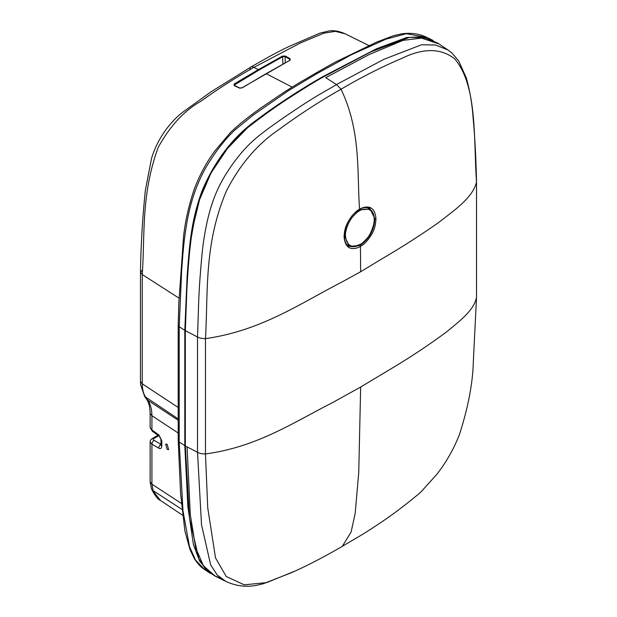 <?xml version="1.0" encoding="UTF-8"?>
<svg xmlns="http://www.w3.org/2000/svg" width="617" height="617" viewBox="0 0 617 617"><rect width="100%" height="100%" fill="white"/><g stroke="black" fill="none" stroke-linecap="round" stroke-linejoin="round"><path stroke-width="0.93" d="M207.536 571.273L204.543 569.506L195.504 559.989L189.504 546.67L182.994 510.945L179.2 442.057L179.2 326.74L181.66 270.238C182.848 255.955 183.195 245.288 186.704 223.778C189.62 206.186 194.61 190.098 201.682 175.506C205.168 168.217 210.289 159.888 217.037 150.509C223.447 141.895 229.447 135.023 235.038 129.902L253.248 115.055L288.633 90.568L317.562 73.253L351.204 54.851L386.072 39.11L406.348 33.688L427.134 37.529M193.067 226.354L199.569 199.692L210.968 173.069L227.372 148.597L246.684 128.614M210.451 573.448L199.746 561.331L193.43 544.641L187.876 506.765L184.807 445.651L179.2 442.057A3.926 2.267 0 0 1 178.197 440.538L178.197 325.221A3.926 2.267 0 0 0 179.2 326.74L184.807 330.334L184.807 445.651M184.807 330.334L187.19 274.897C189.38 248.404 190.476 221.773 202.376 190.098C215.595 159.363 234.105 135.678 257.898 119.05C280.326 102.052 309.796 83.904 323.478 76.307L376.54 48.743L406.726 37.498L420.809 36.904L433.196 40.529L427.072 37.498C419.606 33.804 411.192 32.57 401.814 33.796L393.052 35.848L376.393 42.218L334.73 62.394L315.75 73.138A3.926 2.267 60 0 1 317.562 73.253M292.142 87.113L266.12 73.662L242.188 87.838L239.712 88.154M239.373 88.03L234.583 85.825M234.236 85.67L234.167 83.981L258.33 69.644L253.911 67.353L300.602 42.874L323.902 33.179L335.363 31.344L345.242 33.85L368.873 45.542M285.486 56.078L290.106 58.738L290.036 60.211L241.972 87.822L239.604 87.984L234.067 85.223L258.693 70.222L258.33 69.644L282.524 56.062L285.486 56.078L285.139 56.664L289.759 59.317L289.712 60.412M290.106 58.738L289.743 60.242M290.036 60.211L266.12 73.662M290.167 59.849L289.712 60.389M258.693 70.222L282.864 56.648L285.139 56.664L285.216 62.726M249.978 69.868C249.916 66.921 251.227 66.081 253.911 67.353L300.602 42.874L323.902 33.179L335.363 31.344L345.235 33.85C339.782 31.336 334.53 30.341 329.493 30.85L319.968 33.117L290.684 45.766C284.29 48.589 275.583 53.085 264.577 59.247L250.972 66.975M178.197 433.026L151.921 415.727C151.882 409.349 150.502 404.174 147.764 400.217L146.399 398.944C148.774 402.23 150.016 407.066 150.124 413.459L151.921 415.727L151.921 429.995A3.139 1.805 125.2 0 0 152.445 431.352L150.132 427.635L151.921 429.995L158.8 434.854L161.793 440.607L161.793 446.245C161.469 448.513 160.474 449.153 158.8 448.166L151.921 444.194L150.132 442.011L150.124 481.9L151.921 484.168L151.921 444.194A3.139 1.998 -60 0 1 154.134 440.353C152.8 439.613 152.831 438.942 154.235 438.348L158.7 435.764M158.8 434.854A3.139 1.805 125.2 0 0 159.325 436.204L160.983 439.397L160.991 445.135M167.161 449.431L165.672 444.101L167.161 444.309L168.649 449.631L167.161 449.431M158.8 448.166A3.139 1.998 -60 0 1 160.983 444.348M178.197 420.246L147.764 400.217L145.974 397.68C143.514 394.132 142.28 389.512 142.265 383.828L142.265 274.565C145.018 233.696 141.031 194.671 158.099 147.633C169.667 126.431 183.773 111.068 200.432 101.543C218.241 88.794 236.072 77.395 253.911 67.353M178.197 407.475L142.265 383.828L140.475 381.553L140.475 272.298L142.311 270.053L140.475 272.298L142.265 274.565L179.023 298.134M181.984 509.434L153.116 490.631L151.921 484.168L181.421 503.449M294.008 571.473L266.714 582.595L244.224 584.831L226.262 576.509L215.503 557.884L207.736 507.806L205.469 453.935L205.469 338.625C208.222 291.563 203.803 243.646 226.686 190.406C240.275 164.145 257.659 143.884 278.822 129.624C299.523 114.415 320.262 100.949 341.047 89.218L336.496 84.544C328.745 89.48 318.526 94.177 295.235 109.88C284.931 116.744 267.971 128.313 257.983 136.573C248.474 144.193 239.35 154.35 230.604 167.037C222.459 178.876 216.474 190.591 212.649 202.191C208.199 214.338 203.733 235.532 201.998 254.574C200.425 271.11 199.337 286.157 198.751 299.715L197.517 337.005L197.517 452.315L201.504 524.689L210.659 564.887L217.253 575.067L225.899 581.43L214.3 575.692L220.539 578.075M437.515 42.982L424.241 37.637L409.472 37.39L370.817 51.921L324.033 76.593C316.984 80.349 304.335 88.123 286.103 99.915C276.092 106.448 264.331 114.878 250.834 125.205C240.568 133.179 231.267 142.967 222.93 154.566C204.829 181.336 198.473 193.777 191.154 238.632C188.663 258.592 187.938 271.773 186.936 287.792L185.331 330.673L185.331 445.983L189.427 517.887L198.882 558.909L205.584 569.244L214.3 575.684M185.331 330.673L197.517 337.005A10.983 6.34 180 0 0 205.469 338.625C260.968 330.789 299.947 303.633 341.07 282.486L360.652 271.735L360.444 246.43C364.138 244.417 367.717 240.669 371.172 235.185C374.118 230.812 375.707 225.282 375.946 218.595C374.627 202.762 363.328 207.081 359.564 209.148C357.559 210.166 355.022 212.41 351.96 215.881C347.826 221.765 344.355 226.825 344.101 236.982C345.528 252.839 356.803 248.528 360.444 246.43L359.904 245.489L348.752 246.399C345.967 244.602 344.494 241.355 344.332 236.658C344.517 229.632 347.494 216.96 359.41 209.525C362.642 207.443 366.128 207.065 369.845 208.399L374.843 218.619C374.195 230.079 369.213 239.034 359.904 245.489M185.331 445.983L197.517 452.315A10.983 6.34 0 0 0 205.469 453.935C257.011 447.07 293.684 422.29 332.023 402.909L360.652 387.044L358.747 472.391L355.176 513.359L351.096 532.078L342.312 546.33M359.564 209.148L359.032 209.487L359.564 209.148C356.85 171.333 361.223 131.76 341.047 89.226C361.277 77.272 381.399 67.06 401.412 58.592C422.969 47.902 440.7 47.964 454.606 58.769C477.55 85.532 473.509 138.385 476.509 182.138C472.73 197.903 453.873 210.621 438.016 222.984C419.784 235.694 400.634 247.918 380.566 259.672L360.652 271.735M360.652 387.044L388.124 370.524C408.909 358.253 428.422 345.358 446.662 331.823C459.241 321.364 473.902 310.513 476.509 297.456L476.525 181.791A10.983 6.34 180 0 1 476.509 182.138L476.509 297.456L473.316 361.901C472.784 383.196 468.156 407.421 459.434 434.592C453.811 448.921 446.292 462.148 436.89 474.265L420.593 492.358C404.274 506.063 388.54 517.748 373.416 527.419C360.282 536.165 350.132 541.541 342.412 546.276L342.412 546.276M187.082 446.893L190.283 514.462L195.651 547.796L203.425 565.812L215.025 575.993M476.525 181.784C475.962 157.35 474.843 136.342 473.17 118.742C472.229 104.512 469.946 90.907 466.313 77.919L458.739 61.014L451.922 52.985L448.042 50L435.502 44.987L421.496 44.771L383.859 59.34L336.496 84.544L325.699 77.657L369.236 54.512L402.963 40.39L421.504 38.092L438.903 43.9M360.197 244.386C361.338 244.07 363.598 242.072 366.992 238.401C371.156 234.375 375.198 221.38 374.103 219.413C374.789 216.181 370.894 209.024 367.994 209.294C363.814 208.993 360.953 209.533 359.395 210.914C358.408 211.06 356.071 213.15 352.392 217.176C347.394 223.138 344.818 233.365 345.52 235.918C346.33 246.715 353.186 246.707 355.261 246.206L360.197 244.386A0.787 0.455 60 0 1 360.035 244.756C368.951 238.594 373.717 230.041 374.326 219.097C374.18 214.384 372.606 211.053 369.606 209.094L358.855 209.981L355.731 212.179M344.618 232.47L344.425 235.941L349.183 245.774C351.86 247.949 358.778 245.982 360.035 244.756M282.524 56.062L282.956 63.975M234.545 85.663L234.167 83.981M150.124 481.9L151.458 488.849L160.466 500.464L182.593 515.21M160.644 500.58L160.466 500.464C157.782 499.338 154.782 495.466 151.458 488.849M150.124 442.011C150.047 440.592 150.934 439.335 152.777 438.255A3.139 1.812 60 0 1 154.235 438.348M161.793 446.245A3.139 1.812 180 0 1 160.983 445.042M160.983 444.309L154.134 440.353M161.793 440.607A3.139 1.812 180 0 1 160.983 439.397M146.391 398.944L144.609 396.399L178.197 418.881M251.05 66.937L210.829 91.925L182.539 112.379C171.233 121.04 157.651 137.745 151.551 158.353L145.319 190.537C142.488 218.379 140.869 245.628 140.475 272.298L142.265 274.565M344.109 236.365L344.101 236.982L344.109 236.365M374.843 218.619L375.946 218.595M359.395 210.914A0.787 0.455 -120 0 0 358.855 209.981M345.52 235.918A0.787 0.44 178.6 0 1 344.425 235.941M210.235 573.301L204.543 569.506C202.97 568.527 198.589 565.55 194.054 558.061L189.843 549.091L184.899 530.998L180.596 493.492L178.197 440.538M178.197 325.221L178.791 303.541L183.496 237.298C185.115 221.572 188.748 205.415 194.401 188.817C199.846 174.472 206.795 161.7 215.233 150.494L230.519 132.416C240.761 122.683 253.718 112.602 269.382 102.198C283.211 92.643 292.828 86.465 302.276 81.035L315.75 73.138M150.124 413.459L150.124 427.643M152.777 438.255L157.975 435.255M152.445 431.352L159.325 436.204M140.475 381.553L140.607 384.599L144.609 396.399M476.525 297.116L473.324 361.778M342.42 546.269C328.961 554.189 307.251 565.943 290.653 572.992L263.204 583.767L256.07 585.433C251.242 586.189 240.16 587.986 225.899 581.43M437.299 42.843L448.042 50M349.183 245.774L346.546 244.332M369.606 209.094L367.046 207.543"/></g></svg>

